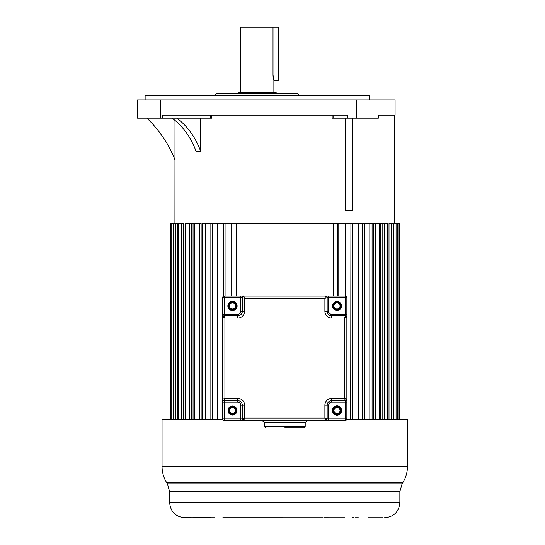 <?xml version="1.0" encoding="UTF-8"?>
<svg xmlns="http://www.w3.org/2000/svg" width="545" height="545" viewBox="0 0 545 545"><rect width="100%" height="100%" fill="white"/><g stroke="black" fill="none" stroke-linecap="round" stroke-linejoin="round"><path stroke-width="0.82" d="M394.573 223.423L394.573 115.111L378.353 115.111L395.077 115.111L395.077 99.96L137.551 99.96L137.551 118.142L211.692 118.142L211.692 115.111M172.063 118.142A73.725 58.063 -90 0 1 195.975 151.197L200.642 151.197A73.725 58.063 90 0 0 176.73 118.142M352.608 118.142L352.608 210.54L345.38 210.54L345.38 118.142M200.642 151.197L200.642 118.142M174.925 223.423L174.986 120.404M177.813 419.289L177.813 223.423L170.721 223.423L170.721 419.289M183.672 419.289L183.672 223.423L178.501 223.423L178.501 419.289M193.066 419.289L193.066 223.423L191.493 223.423L194.511 223.423L194.511 419.289M202.181 419.289L202.181 223.423L205.24 223.423L205.24 419.289M212.897 419.289L212.897 223.423L217.516 223.423L217.516 419.289M217.516 223.423L231.1 223.423L231.1 296.133M231.1 223.423L337.634 223.423L337.634 296.133M337.634 223.423L350.919 223.423L350.694 419.289M350.919 419.289L350.919 223.423L362.916 223.423L362.146 223.423L362.146 419.289M362.916 419.289L362.916 223.423L373.4 223.423L372.085 223.423L372.085 419.289M373.4 419.289L373.4 223.423L382.147 223.423L380.328 223.423L380.328 419.289M387.727 419.289L387.727 223.423L382.147 223.423L382.147 419.289M393.749 419.289L393.749 223.423L389.007 223.423L389.007 419.289M162.539 118.142L162.539 115.111L347.819 115.111L347.819 118.142L378.353 118.142L378.353 115.111M332.164 115.111L332.164 118.142L347.819 118.142M174.986 159.862A117.345 117.345 0 0 0 146.905 118.142M145.127 99.96L145.127 95.416L369.319 95.416L369.319 99.96M215.568 95.416A2.275 2.275 0 0 1 217.837 93.147L296.609 93.147A2.275 2.275 0 0 1 298.878 95.416M238.288 93.147L238.288 92.384L276.158 92.384L276.158 93.147M273.883 92.384L273.883 80.272L273.454 78.705M240.563 92.384L240.563 27.25L273.018 27.25L273.018 74.965L273.883 80.272L278.434 80.272L278.434 27.25L273.018 27.25M273.079 76.314L273.018 75.04M212.4 419.289L212.4 223.423L205.24 223.423M201.132 419.289L201.132 223.423L194.511 223.423M191.493 419.289L191.493 223.423L185.538 223.423L185.538 419.289M170.129 419.289L170.129 223.423L170.721 223.423M399.349 419.289L399.349 223.423L393.831 223.423L393.831 419.289M236.271 223.423L236.271 296.133M333.22 223.423L333.22 296.133M338.779 223.423L338.779 296.133M345.339 223.423L345.339 296.133A1.512 1.512 -90 0 1 346.858 297.645L346.858 402.169L346.858 399.144L344.583 398.381L345.339 400.657L346.647 399.907A1.512 1.512 90 0 0 346.858 399.138A1.512 1.512 -90 0 1 345.339 400.657L331.707 400.657A4.544 4.544 90 0 0 327.163 405.201L327.163 418.832A1.512 1.512 -90 0 1 325.644 420.345L243.847 420.345L242.334 418.832L242.334 405.201A4.544 4.544 90 0 0 237.79 400.657L224.152 400.657A1.512 1.512 -90 0 1 222.639 399.138L222.639 317.34L224.152 315.821L237.79 315.821A4.544 4.544 90 0 0 242.334 311.277L242.334 297.645L242.334 311.277A4.544 4.544 -90 0 1 237.79 315.821L224.152 315.821L222.721 316.849M352.329 223.423L352.329 419.289M358.297 223.423L358.297 419.289M364.564 223.423L364.564 419.289M369.83 223.423L369.83 419.289M375.246 223.423L375.246 419.289M379.702 223.423L379.702 419.289M384.171 223.423L384.171 419.289M391.16 223.423L391.16 419.289M396.072 223.423L396.072 419.289M397.646 223.423L397.646 419.289M398.824 223.423L398.824 419.289M171.77 223.423L171.77 419.289M173.528 223.423L173.528 419.289M175.613 223.423L175.613 419.289M181.58 223.423L181.58 419.289M189.551 223.423L189.551 419.289M199.381 223.423L199.381 419.289M210.867 223.423L210.867 419.289M223.791 223.423L223.791 296.173M225.071 223.423L225.071 296.133M407.449 466.527C407.422 472.222 405.93 477.502 402.98 482.366L166.518 482.366C163.568 477.502 162.076 472.222 162.049 466.527L407.449 466.527L407.449 419.289L346.784 419.289M222.707 419.289L162.049 419.289L162.049 466.527M190.348 517.689L183.222 517.668M201.275 517.668L190.348 517.75M214.417 517.75L211.167 517.75C204.048 517.294 200.846 517.294 201.555 517.75M323.062 517.75L222.83 517.736M355.074 517.75L358.331 517.75M382.631 517.75L367.936 517.75M236.966 517.75L246.435 517.75M223.273 517.736L224.54 517.75M201.275 517.75L211.167 517.75M190.77 517.75L195.893 517.75L190.77 517.75M185.075 517.75L186.867 517.75M184.782 517.75C175.585 516.851 170.53 511.803 169.638 502.599L399.86 502.599C398.96 511.803 393.912 516.851 384.709 517.75L384.423 517.75M353.909 517.566L352.145 517.484M324.309 517.743L344.951 517.75M242.913 296.453A1.512 1.512 -6.6 0 0 242.784 296.569A1.512 1.512 -45.2 0 0 242.334 297.645L242.334 297.645A1.512 1.512 -90 0 1 243.847 296.133L242.913 296.453A1.512 1.512 -6.6 0 0 242.784 296.569A1.512 1.512 -45.2 0 0 242.334 297.645L244.603 298.401L243.847 296.133L325.644 296.133A1.512 1.512 51.9 0 1 326.564 296.439L326.557 296.432A1.512 1.512 -90 0 1 327.163 297.645L327.163 311.277A4.544 4.544 90 0 0 331.707 315.821L345.339 315.828L344.583 318.096L346.858 317.34L346.852 399.138L345.339 400.657L346.416 400.207M346.531 316.4A1.512 1.512 83.2 0 0 346.422 316.277A1.512 1.512 44.8 0 0 345.339 315.821L345.339 315.821A1.512 1.512 -90 0 1 346.858 317.34L346.858 418.832A1.512 1.512 -90 0 1 345.339 420.345L325.651 420.345L328.676 420.345L328.676 418.832L346.858 418.832L346.858 297.645L346.858 317.34L346.531 316.4A1.512 1.512 83.2 0 0 346.422 316.277A1.512 1.512 44.8 0 0 345.339 315.821L331.707 315.821L331.707 318.096A6.819 6.819 90 0 1 324.888 311.277L324.888 298.401L327.163 297.645L327.163 311.277L327.163 297.645C326.366 296.167 325.862 295.663 325.651 296.133L324.888 298.401L244.603 298.401L244.603 311.277A6.819 6.819 90 0 1 237.79 318.096L224.915 318.096L224.152 315.821A1.512 1.512 -90 0 0 222.639 317.34L224.915 318.096L224.915 398.381L222.639 399.138L222.966 400.078A1.512 1.512 -96.9 0 0 223.075 400.2A1.512 1.512 -135.2 0 0 224.152 400.657L224.915 398.381L237.79 398.381A6.819 6.819 90 0 1 244.603 405.201L244.603 418.076L242.334 418.832L243.356 420.263M345.339 296.133L224.152 296.133L243.847 296.133L240.815 296.133L240.815 297.645L222.639 297.645A1.512 1.512 -90 0 1 224.152 296.133A1.512 1.512 90 0 0 222.639 297.645L222.639 418.832A1.512 1.512 90 0 0 224.152 420.345A1.512 1.512 -90 0 1 222.639 418.832L222.639 297.645A1.512 1.512 -90 0 1 224.152 296.133L345.339 296.133L345.339 297.645L328.676 297.645L328.676 311.277A3.032 3.032 -90 0 0 331.707 314.308L346.858 314.308L346.858 317.34L346.858 314.308M326.564 296.439A1.512 1.512 51.9 0 0 325.644 296.133A1.512 1.512 -90 0 1 327.163 297.645L328.676 297.645L328.676 296.133L325.644 296.133A1.512 1.512 -90 0 1 327.163 297.645M224.152 400.657C222.673 399.853 222.169 399.356 222.639 399.144L222.639 402.169L224.152 402.169L224.152 400.657L237.79 400.657A4.544 4.544 -90 0 1 242.334 405.201L240.815 405.201A3.032 3.032 -90 0 0 237.79 402.169L224.152 402.169L224.152 420.345L243.847 420.345A1.512 1.512 -90 0 1 242.334 418.832L242.334 405.201L242.334 418.832M240.815 420.345L240.815 418.832L242.287 418.832L243.84 420.345L244.603 418.076L324.888 418.076L325.644 420.345L326.584 420.025A1.512 1.512 173.4 0 0 326.707 419.916A1.512 1.512 134.8 0 0 327.163 418.832L324.888 418.076L324.888 405.201A6.819 6.819 90 0 1 331.707 398.381L344.583 398.381L344.583 318.096L331.707 318.096M297.243 420.345L345.339 420.345L262.022 420.345L264.298 422.62L264.298 426.408L305.2 426.408C304.832 427.444 304.328 427.948 303.681 427.92L284.749 427.92L303.681 427.92M331.707 398.381L331.707 400.657L345.339 400.657A1.512 1.512 -90 0 0 346.858 399.138L346.858 399.138M346.858 402.169L331.707 402.169A3.032 3.032 -90 0 0 328.676 405.201L328.676 418.832L327.163 418.832L327.163 405.201L324.888 405.201M236.625 410.058A4.162 4.162 90 0 0 232.265 406.338A4.162 4.162 90 0 0 228.341 410.944A4.162 4.162 90 0 0 232.708 414.663A4.162 4.162 90 0 0 236.625 410.058M298.762 427.92L284.749 427.92M228.341 306.419A4.162 4.162 90 0 0 232.708 310.139A4.162 4.162 90 0 0 236.625 305.541A4.162 4.162 90 0 0 232.265 301.821A4.162 4.162 90 0 0 228.341 306.419M332.866 306.419A4.162 4.162 90 0 0 337.232 310.139A4.162 4.162 90 0 0 341.15 305.541A4.162 4.162 90 0 0 336.79 301.821A4.162 4.162 90 0 0 332.866 306.419M332.866 410.944A4.162 4.162 90 0 0 337.232 414.663A4.162 4.162 90 0 0 341.15 410.058A4.162 4.162 90 0 0 336.79 406.338A4.162 4.162 90 0 0 332.866 410.944M224.152 420.345A1.512 1.512 -90 0 1 222.639 418.832L222.639 402.169M222.639 317.333L224.152 315.821L224.152 314.308L237.79 314.308A3.032 3.032 -90 0 0 240.815 311.277L240.815 297.645L242.334 297.645C243.131 296.167 243.635 295.663 243.84 296.133M327.163 311.318A4.544 4.544 -90 0 1 327.163 311.277L328.676 311.277M232.483 414.289A3.788 3.788 90 0 0 236.271 410.501A3.788 3.788 90 0 0 232.483 406.713A3.788 3.788 90 0 0 228.696 410.501A3.788 3.788 90 0 0 232.483 414.289M232.483 309.764A3.788 3.788 90 0 0 236.271 305.977A3.788 3.788 90 0 0 232.483 302.189A3.788 3.788 90 0 0 228.696 305.977A3.788 3.788 90 0 0 232.483 309.764M337.008 406.713A3.788 3.788 90 0 0 333.22 410.501A3.788 3.788 90 0 0 337.008 414.289A3.788 3.788 90 0 0 340.795 410.501A3.788 3.788 90 0 0 337.008 406.713M337.008 302.189A3.788 3.788 90 0 0 333.22 305.977A3.788 3.788 90 0 0 337.008 309.764A3.788 3.788 90 0 0 340.795 305.977A3.788 3.788 90 0 0 337.008 302.189M232.483 413.532A3.032 3.032 90 0 0 235.515 410.501A3.032 3.032 90 0 0 232.483 407.469A3.032 3.032 90 0 0 229.459 410.501A3.032 3.032 90 0 0 232.483 413.532A3.032 3.032 -90 0 1 229.459 410.501A3.032 3.032 -90 0 1 232.483 407.469A3.032 3.032 -90 0 1 235.515 410.501A3.032 3.032 -90 0 1 232.483 413.532M232.483 309.008A3.032 3.032 90 0 0 235.515 305.977A3.032 3.032 90 0 0 232.483 302.945A3.032 3.032 90 0 0 229.459 305.977A3.032 3.032 90 0 0 232.483 309.008A3.032 3.032 -90 0 1 229.459 305.977A3.032 3.032 -90 0 1 232.483 302.945A3.032 3.032 -90 0 1 235.515 305.977A3.032 3.032 -90 0 1 232.483 309.008M337.008 407.469A3.032 3.032 90 0 0 333.976 410.501A3.032 3.032 90 0 0 337.008 413.532A3.032 3.032 90 0 0 340.039 410.501A3.032 3.032 90 0 0 337.008 407.469A3.032 3.032 -90 0 1 340.039 410.501A3.032 3.032 -90 0 1 337.008 413.532A3.032 3.032 -90 0 1 333.976 410.501A3.032 3.032 -90 0 1 337.008 407.469M337.008 302.945A3.032 3.032 90 0 0 333.976 305.977A3.032 3.032 90 0 0 337.008 309.008A3.032 3.032 90 0 0 340.039 305.977A3.032 3.032 90 0 0 337.008 302.945A3.032 3.032 -90 0 1 340.039 305.977A3.032 3.032 -90 0 1 337.008 309.008A3.032 3.032 -90 0 1 333.976 305.977A3.032 3.032 -90 0 1 337.008 302.945M160.271 99.96L160.271 118.142M356.301 118.142L356.301 99.96M376.023 99.96L376.023 118.142M333.104 115.111L333.104 118.142M210.724 118.142L210.724 115.111M273.018 74.965L278.434 74.965M399.86 502.599L399.86 491.726L169.638 491.726L167.404 483.81L402.094 483.81L402.98 482.366M328.676 420.345L345.339 420.345L345.339 400.704M332.389 410.501A4.619 4.619 90 0 0 337.253 415.113A4.619 4.619 90 0 0 341.606 410.01A4.619 4.619 90 0 0 336.762 405.889A4.619 4.619 90 0 0 332.389 410.501M346.858 297.645L345.339 297.645L345.339 315.821C346.824 316.625 347.329 317.129 346.858 317.333M341.477 305.977A4.469 4.469 90 0 0 336.769 301.514A4.469 4.469 90 0 0 332.566 306.447A4.469 4.469 90 0 0 337.246 310.439A4.469 4.469 90 0 0 341.477 305.977M324.888 311.277L327.163 311.277L331.707 315.821L331.707 314.308M244.603 405.201L242.334 405.201M331.707 400.657L331.707 402.169M328.676 405.201L327.163 405.201L327.163 418.832C326.183 420.379 325.678 420.883 325.651 420.345M345.339 402.169L345.339 400.657M224.152 296.133L224.152 314.308L222.639 314.308M237.109 305.977A4.619 4.619 90 0 0 232.238 301.365A4.619 4.619 90 0 0 227.892 306.467A4.619 4.619 90 0 0 232.729 310.589A4.619 4.619 90 0 0 237.109 305.977M240.815 311.277L244.603 311.277M237.79 318.096L237.79 314.308M237.79 402.169L237.79 398.381M222.639 418.832L240.815 418.832L240.815 405.201M236.952 410.501A4.469 4.469 90 0 0 232.252 406.039A4.469 4.469 90 0 0 228.042 410.971A4.469 4.469 90 0 0 232.722 414.963A4.469 4.469 90 0 0 236.952 410.501M305.2 426.408L305.2 422.62L264.298 422.62M167.404 483.81L166.518 482.366M399.86 491.726L402.094 483.81M169.638 502.599L169.638 491.726M264.298 426.408L265.81 427.92M305.2 422.62L307.469 420.345"/></g></svg>
